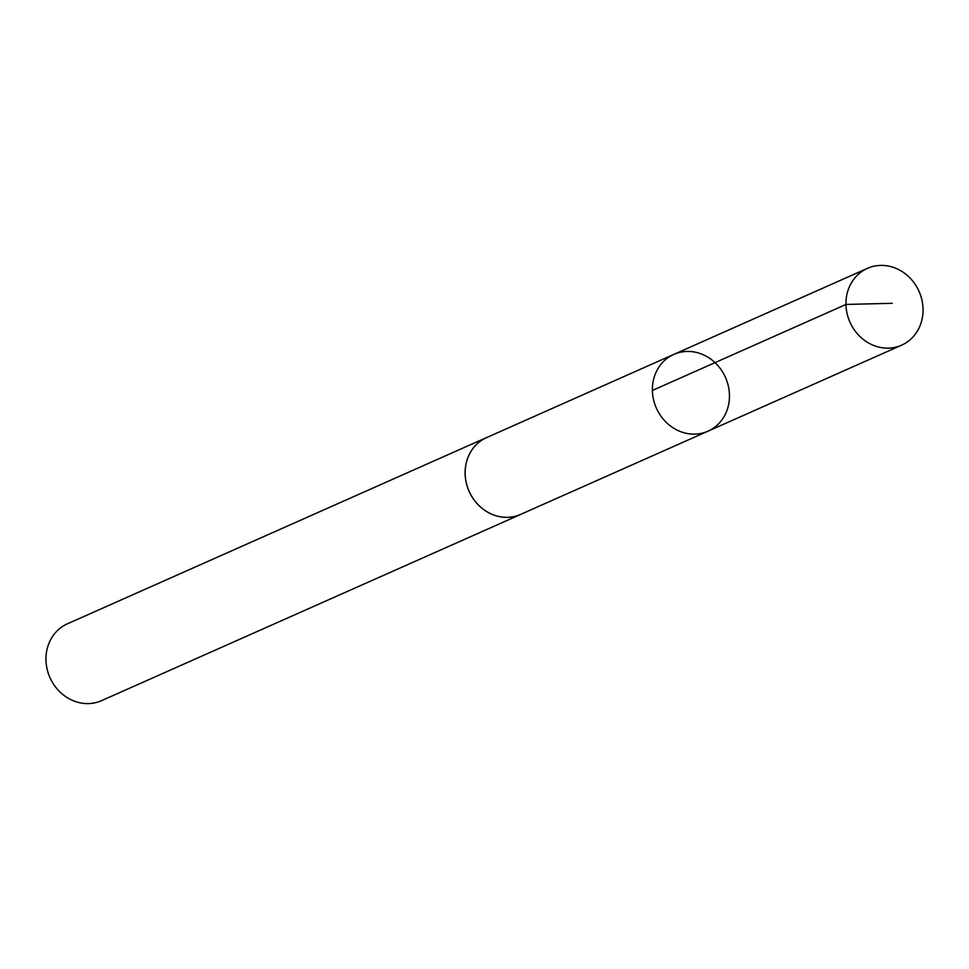 <?xml version="1.0" encoding="UTF-8"?>
<svg xmlns="http://www.w3.org/2000/svg" width="969" height="969" viewBox="0 0 969 969"><rect width="100%" height="100%" fill="white"/><g stroke="black" fill="none" stroke-linecap="round" stroke-linejoin="round"><path stroke-width="1.45" d="M707.988 431.181L520.704 514.369A42.006 37.779 -114 0 1 515.69 516.15A42.006 37.779 -114 0 1 468.015 488.582A42.006 37.779 -114 0 1 486.595 437.613L673.855 354.375A42.018 37.803 66 0 0 656.376 408.131A42.018 37.803 66 0 0 707.988 431.181A42.018 37.803 66 0 0 726.593 380.175A42.018 37.803 66 0 0 678.894 352.607A42.018 37.803 66 0 0 673.855 354.375A42.018 37.803 66 0 0 656.376 408.131A42.018 37.803 66 0 0 707.988 431.181L901.57 345.194A42.042 37.827 -114 0 1 896.543 346.975A42.042 37.827 -114 0 1 848.82 319.382A42.042 37.827 -114 0 1 867.425 268.352A42.042 37.827 -114 0 1 872.451 266.572A42.042 37.827 -114 0 1 920.175 294.164A42.042 37.827 -114 0 1 901.57 345.194M522.291 513.667A42.042 37.827 -114 0 1 520.728 514.406A42.042 37.827 -114 0 1 515.702 516.186A42.042 37.827 -114 0 1 467.979 488.594A42.042 37.827 -114 0 1 486.583 437.564A42.042 37.827 -114 0 1 488.182 436.898M520.728 514.406L101.575 700.648A42.042 37.827 -114 0 1 96.549 702.428A42.042 37.827 -114 0 1 48.825 674.836A42.042 37.827 -114 0 1 67.43 623.806L486.583 437.564M652.403 390.459L845.961 304.448L892.328 303.297M673.855 354.375L867.425 268.352"/></g></svg>
